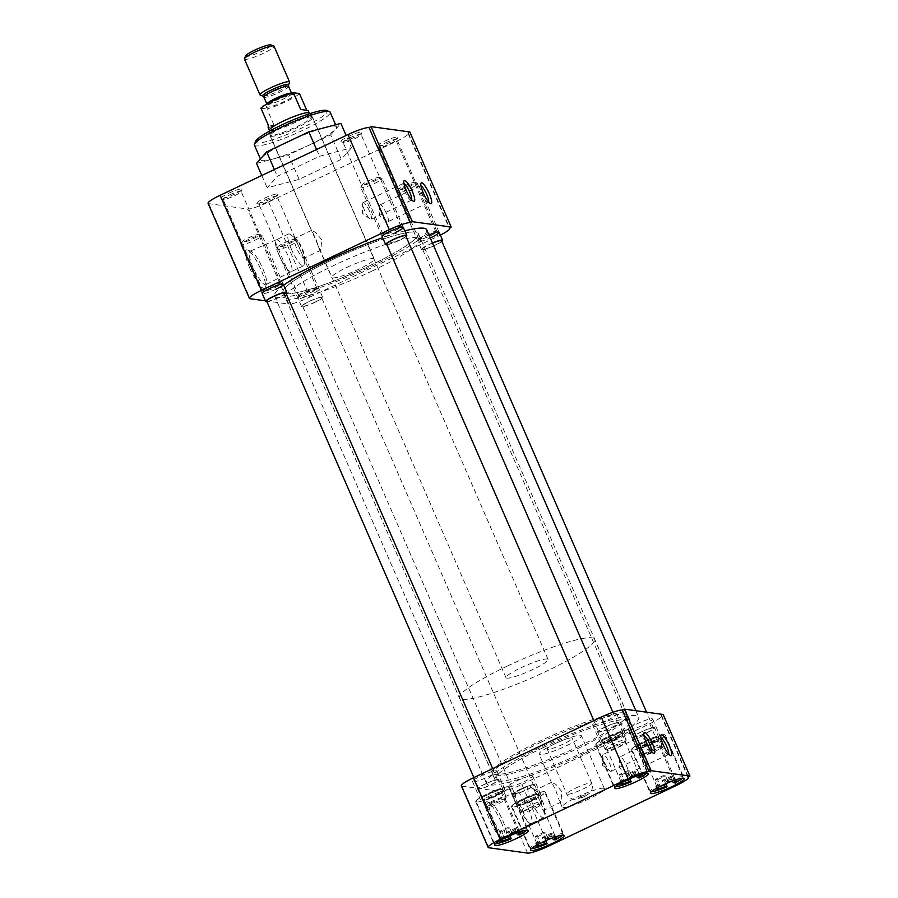 <?xml version="1.0" encoding="UTF-8"?>
<svg xmlns="http://www.w3.org/2000/svg" width="898" height="898" viewBox="0 0 898 898"><rect width="100%" height="100%" fill="white"/><g stroke="black" fill="none" stroke-linecap="round" stroke-linejoin="round"><path stroke-width="0.67" stroke-dasharray="4.49 3.37" d="M264.214 198.346A11.528 1.639 -23.5 0 1 277.796 194.428A11.528 1.639 -23.5 0 1 270.276 199.188A11.528 1.639 -23.5 0 1 256.884 203.532A11.528 1.639 -23.5 0 1 264.214 198.346M265.314 199.917A9.856 1.403 -23.5 0 1 276.943 196.348A9.856 1.403 -23.5 0 1 276.932 196.572A9.856 1.403 -23.5 0 1 270.5 200.636A9.856 1.403 -23.5 0 1 259.039 204.351A9.856 1.403 -23.5 0 1 258.86 204.205A9.856 1.403 -23.5 0 1 265.314 199.917M228.361 193.396A11.528 1.639 -23.5 0 1 241.944 189.478A11.528 1.639 -23.5 0 1 234.423 194.237A11.528 1.639 -23.5 0 1 221.031 198.581A11.528 1.639 -23.5 0 1 228.361 193.396M229.461 194.967A9.856 1.403 -23.5 0 1 241.091 191.397A9.856 1.403 -23.5 0 1 241.079 191.622A9.856 1.403 -23.5 0 1 234.647 195.685A9.856 1.403 -23.5 0 1 223.187 199.401A9.856 1.403 -23.5 0 1 223.007 199.255A9.856 1.403 -23.5 0 1 229.461 194.967M348.345 136.451A11.528 1.639 -23.5 0 1 361.928 132.534A11.528 1.639 -23.5 0 1 354.407 137.282A11.528 1.639 -23.5 0 1 341.004 141.626A11.528 1.639 -23.5 0 1 348.345 136.451M349.434 138.023A9.856 1.403 -23.5 0 1 361.075 134.442A9.856 1.403 -23.5 0 1 361.063 134.666A9.856 1.403 -23.5 0 1 354.62 138.73A9.856 1.403 -23.5 0 1 343.159 142.445A9.856 1.403 -23.5 0 1 342.991 142.311A9.856 1.403 -23.5 0 1 349.434 138.023M384.198 141.401A11.528 1.639 -23.5 0 1 397.78 137.484A11.528 1.639 -23.5 0 1 390.26 142.232A11.528 1.639 -23.5 0 1 376.857 146.576A11.528 1.639 -23.5 0 1 384.198 141.401M385.287 142.973A9.856 1.403 -23.5 0 1 396.927 139.392A9.856 1.403 -23.5 0 1 396.905 139.617A9.856 1.403 -23.5 0 1 390.473 143.68A9.856 1.403 -23.5 0 1 379.012 147.395A9.856 1.403 -23.5 0 1 378.844 147.261A9.856 1.403 -23.5 0 1 385.287 142.973M249.869 268.356A21.283 4.782 -115.4 0 1 247.579 249.947A21.283 4.782 -115.4 0 1 261.06 269.905A21.283 4.782 -115.4 0 1 265.337 287.371A21.283 4.782 -115.4 0 1 249.869 268.356M253.045 267.301A18.499 4.153 -115.4 0 1 250.003 251.238A18.499 4.153 -115.4 0 1 251.047 251.294A18.499 4.153 -115.4 0 1 262.777 268.637A18.499 4.153 -115.4 0 1 266.493 283.824A18.499 4.153 -115.4 0 1 265.864 284.677A18.499 4.153 -115.4 0 1 253.045 267.301M420.938 185.83A9.306 2.088 64.6 0 0 420.309 185.785A9.306 2.088 64.6 0 0 419.983 186.212A9.306 2.088 64.6 0 0 421.858 193.845A9.306 2.088 64.6 0 0 427.751 202.578A9.306 2.088 64.6 0 0 428.29 202.6A9.306 2.088 64.6 0 0 428.649 202.072M403.965 183.495A9.306 2.088 64.6 0 0 403.337 183.439A9.306 2.088 64.6 0 0 403.011 183.866A9.306 2.088 64.6 0 0 404.886 191.51A9.306 2.088 64.6 0 0 410.779 200.232A9.306 2.088 64.6 0 0 411.318 200.254A9.306 2.088 64.6 0 0 411.677 199.738M305.331 291.962A9.856 1.403 -23.5 0 1 316.792 288.247A9.856 1.403 -23.5 0 1 316.972 288.381A9.856 1.403 -23.5 0 1 310.517 292.681A9.856 1.403 -23.5 0 1 298.888 296.25A9.856 1.403 -23.5 0 1 298.899 296.026A9.856 1.403 -23.5 0 1 305.331 291.962M269.479 287.012A9.856 1.403 -23.5 0 1 280.939 283.297A9.856 1.403 -23.5 0 1 281.119 283.431A9.856 1.403 -23.5 0 1 274.665 287.73A9.856 1.403 -23.5 0 1 263.035 291.3A9.856 1.403 -23.5 0 1 263.047 291.075A9.856 1.403 -23.5 0 1 269.479 287.012M389.463 230.056A9.856 1.403 -23.5 0 1 400.923 226.341A9.856 1.403 -23.5 0 1 401.092 226.487A9.856 1.403 -23.5 0 1 394.649 230.775A9.856 1.403 -23.5 0 1 383.008 234.356A9.856 1.403 -23.5 0 1 383.019 234.131A9.856 1.403 -23.5 0 1 389.463 230.056M425.304 235.007A9.856 1.403 -23.5 0 1 436.776 231.291A9.856 1.403 -23.5 0 1 436.944 231.437A9.856 1.403 -23.5 0 1 430.501 235.725A9.856 1.403 -23.5 0 1 418.861 239.306A9.856 1.403 -23.5 0 1 418.872 239.081A9.856 1.403 -23.5 0 1 425.304 235.007M309.552 144.881A41.297 5.859 -23.5 0 1 260.813 159.844A41.297 5.859 -23.5 0 1 287.82 141.884A41.297 5.859 -23.5 0 1 336.559 126.91A41.297 5.859 -23.5 0 1 309.552 144.881M254.403 145.117A41.297 5.859 156.5 0 0 255.93 145.914A41.297 5.859 156.5 0 0 303.142 130.154A41.297 5.859 156.5 0 0 330.15 112.183M370.021 265.55A73.636 10.45 -23.5 0 1 283.117 292.243A73.636 10.45 -23.5 0 1 331.272 260.207A73.636 10.45 -23.5 0 1 418.176 233.514A73.636 10.45 -23.5 0 1 370.021 265.55M372.344 270.904A73.636 10.45 -23.5 0 1 285.441 297.597A73.636 10.45 -23.5 0 1 333.607 265.561A73.636 10.45 -23.5 0 1 420.5 238.868A73.636 10.45 -23.5 0 1 372.344 270.904M305.556 293.41A11.528 1.639 -23.5 0 1 318.947 289.066A11.528 1.639 -23.5 0 1 311.617 294.252A11.528 1.639 -23.5 0 1 298.035 298.158A11.528 1.639 -23.5 0 1 305.556 293.41M431.59 237.297A11.528 1.639 -23.5 0 1 418.008 241.214A11.528 1.639 -23.5 0 1 425.529 236.466A11.528 1.639 -23.5 0 1 428.963 234.928M279.065 255.088A17.59 3.951 -115.4 0 1 276.146 239.845A17.59 3.951 -115.4 0 1 276.18 239.833A17.59 3.951 -115.4 0 1 288.314 256.368A17.59 3.951 -115.4 0 1 291.255 271.611A17.59 3.951 -115.4 0 1 291.233 271.623A17.59 3.951 -115.4 0 1 279.065 255.088M386.499 213.634A9.306 2.088 64.6 0 0 380.067 204.89A9.306 2.088 64.6 0 0 379.641 205.945A9.306 2.088 64.6 0 0 381.605 212.949A9.306 2.088 64.6 0 0 386.959 221.357A9.306 2.088 64.6 0 0 388.048 221.705A9.306 2.088 64.6 0 0 386.499 213.634M369.527 211.288A9.306 2.088 64.6 0 0 363.095 202.544A9.306 2.088 64.6 0 0 362.669 203.599A9.306 2.088 64.6 0 0 364.633 210.615A9.306 2.088 64.6 0 0 369.987 219.011A9.306 2.088 64.6 0 0 371.076 219.359A9.306 2.088 64.6 0 0 369.527 211.288M255.616 141.334A39.085 5.545 156.5 0 0 256.996 142.973A39.085 5.545 156.5 0 0 300.224 128.751A39.085 5.545 156.5 0 0 326.569 110.488M291.412 249.229A17.59 3.951 -115.4 0 1 288.494 233.985A17.59 3.951 -115.4 0 1 290.548 234.625A17.59 3.951 -115.4 0 1 300.662 250.508A17.59 3.951 -115.4 0 1 304.377 263.765A17.59 3.951 -115.4 0 1 303.58 265.763A17.59 3.951 -115.4 0 1 291.412 249.229M346.886 267.391A23.157 3.289 -23.5 0 1 374.208 259.006A23.157 3.289 -23.5 0 1 359.065 269.074A23.157 3.289 -23.5 0 1 331.732 277.471A23.157 3.289 -23.5 0 1 346.886 267.391M285.317 125.799A23.157 3.289 -23.5 0 1 312.639 117.413A23.157 3.289 -23.5 0 1 297.496 127.482A23.157 3.289 -23.5 0 1 270.175 135.879A23.157 3.289 -23.5 0 1 285.317 125.799M296.531 247.87A10.956 2.458 -115.4 0 1 294.712 238.374A10.956 2.458 -115.4 0 1 295.992 238.778A10.956 2.458 -115.4 0 1 302.289 248.667A10.956 2.458 -115.4 0 1 304.602 256.918A10.956 2.458 -115.4 0 1 304.108 258.164A10.956 2.458 -115.4 0 1 296.531 247.87M321.529 239.53L315.849 232.56L311.584 230.371L315.77 238.733L319.172 248.566L320.979 250.16L321.529 239.53M351.477 147.8L341.307 159.316L299.135 179.331L267.144 187.828L277.314 176.322L319.486 156.297L351.477 147.8L346.123 135.486M208.078 203.307A18.431 2.615 156.5 0 0 208.763 203.655L247.556 209.01A18.431 2.615 156.5 0 0 268.637 201.983L396.456 141.312A18.431 2.615 156.5 0 0 408.511 133.286A18.431 2.615 156.5 0 0 407.838 132.938L449.168 228.002M409.858 131.972L407.838 132.938M299.135 179.331L288.516 154.894L330.677 134.88L341.307 159.316M330.677 134.88L340.858 123.363M316.534 149.528L319.486 156.297M274.373 169.542L277.314 176.322M261.789 175.514L267.144 187.828M256.514 163.391L288.516 154.894M268.637 201.983L309.967 297.047A18.431 2.615 -23.5 0 1 288.887 304.074L247.556 209.01M265.359 300.83L288.887 304.074M440.357 235.119A18.431 2.615 -23.5 0 1 437.786 236.376L396.456 141.312M309.967 297.047L437.786 236.376M275.765 289.302A11.528 1.639 -23.5 0 1 262.182 293.208L263.047 291.075M395.737 232.346A11.528 1.639 -23.5 0 1 382.155 236.264L383.019 234.131M283.689 285.171A82.964 11.775 156.5 0 0 274.564 295.958A82.964 11.775 156.5 0 0 372.468 265.887A82.964 11.775 156.5 0 0 426.73 229.798M584.407 753.321A82.964 11.775 -23.5 0 1 486.503 783.393A82.964 11.775 -23.5 0 1 540.764 747.293A82.964 11.775 -23.5 0 1 638.669 717.233A82.964 11.775 -23.5 0 1 584.407 753.321M543.189 747.63A73.748 10.462 -23.5 0 1 630.216 720.903A73.748 10.462 -23.5 0 1 581.983 752.984A73.748 10.462 -23.5 0 1 494.955 779.722A73.748 10.462 -23.5 0 1 543.189 747.63M331.25 260.196A73.748 10.462 -23.5 0 1 418.277 233.469A73.748 10.462 -23.5 0 1 370.043 265.561A73.748 10.462 -23.5 0 1 283.016 292.288A73.748 10.462 -23.5 0 1 331.25 260.196M404.818 230.876A82.964 11.775 156.5 0 0 382.638 237.667M497.38 795.056A18.431 2.615 156.5 0 0 509.435 787.03A18.431 2.615 156.5 0 0 487.681 793.72A18.431 2.615 156.5 0 0 475.626 801.734A18.431 2.615 156.5 0 0 497.38 795.056M533.232 800.006A18.431 2.615 156.5 0 0 545.288 791.98A18.431 2.615 156.5 0 0 523.534 798.67A18.431 2.615 156.5 0 0 511.478 806.685A18.431 2.615 156.5 0 0 533.232 800.006M653.205 743.061A18.431 2.615 156.5 0 0 665.272 735.035A18.431 2.615 156.5 0 0 643.507 741.714A18.431 2.615 156.5 0 0 631.451 749.74A18.431 2.615 156.5 0 0 653.205 743.061M617.364 738.111A18.431 2.615 156.5 0 0 629.419 730.085A18.431 2.615 156.5 0 0 607.654 736.764A18.431 2.615 156.5 0 0 595.599 744.79A18.431 2.615 156.5 0 0 617.364 738.111M501.062 821.872A21.283 4.782 -115.4 0 1 505.338 839.338A21.283 4.782 -115.4 0 1 489.87 820.323A21.283 4.782 -115.4 0 1 487.58 801.914A21.283 4.782 -115.4 0 1 501.062 821.872M502.779 820.615A18.499 4.153 -115.4 0 1 506.494 835.791A18.499 4.153 -115.4 0 1 505.866 836.644A18.499 4.153 -115.4 0 1 493.047 819.268A18.499 4.153 -115.4 0 1 490.005 803.216A18.499 4.153 -115.4 0 1 491.049 803.261A18.499 4.153 -115.4 0 1 502.779 820.615M643.967 735.462A9.306 2.088 64.6 0 0 643.338 735.406A9.306 2.088 64.6 0 0 643.013 735.832A9.306 2.088 64.6 0 0 644.887 743.477A9.306 2.088 64.6 0 0 650.781 752.198A9.306 2.088 64.6 0 0 651.319 752.221A9.306 2.088 64.6 0 0 651.679 751.705M660.939 737.808A9.306 2.088 64.6 0 0 660.311 737.752A9.306 2.088 64.6 0 0 659.985 738.178A9.306 2.088 64.6 0 0 661.86 745.823A9.306 2.088 64.6 0 0 667.753 754.545A9.306 2.088 64.6 0 0 668.292 754.567A9.306 2.088 64.6 0 0 668.651 754.039M543.211 747.641A73.636 10.45 156.5 0 0 495.056 779.677A73.636 10.45 156.5 0 0 581.96 752.984A73.636 10.45 156.5 0 0 630.115 720.948A73.636 10.45 156.5 0 0 543.211 747.641M540.888 742.276A73.636 10.45 156.5 0 0 492.733 774.312A73.636 10.45 156.5 0 0 579.625 747.63A73.636 10.45 156.5 0 0 627.792 715.594A73.636 10.45 156.5 0 0 540.888 742.276M489.051 793.899A13.234 1.875 -23.5 0 1 504.676 789.106A13.234 1.875 -23.5 0 1 496.01 794.865A13.234 1.875 -23.5 0 1 480.396 799.669A13.234 1.875 -23.5 0 1 489.051 793.899M488.153 776.792A13.234 1.875 156.5 0 0 496.807 771.034A13.234 1.875 156.5 0 0 481.193 775.827A13.234 1.875 156.5 0 0 472.539 781.586A13.234 1.875 156.5 0 0 488.153 776.792M524.903 798.85A13.234 1.875 -23.5 0 1 540.517 794.057A13.234 1.875 -23.5 0 1 531.863 799.815A13.234 1.875 -23.5 0 1 516.249 804.619A13.234 1.875 -23.5 0 1 524.903 798.85M524.005 781.743A13.234 1.875 156.5 0 0 532.66 775.984A13.234 1.875 156.5 0 0 517.046 780.777A13.234 1.875 156.5 0 0 508.38 786.536A13.234 1.875 156.5 0 0 524.005 781.743M644.876 741.905A13.234 1.875 -23.5 0 1 660.501 737.112A13.234 1.875 -23.5 0 1 651.847 742.87A13.234 1.875 -23.5 0 1 636.222 747.664A13.234 1.875 -23.5 0 1 644.876 741.905M643.978 724.787A13.234 1.875 156.5 0 0 652.644 719.029A13.234 1.875 156.5 0 0 637.019 723.833A13.234 1.875 156.5 0 0 628.364 729.591A13.234 1.875 156.5 0 0 643.978 724.787M609.024 736.955A13.234 1.875 -23.5 0 1 624.649 732.162A13.234 1.875 -23.5 0 1 615.994 737.92A13.234 1.875 -23.5 0 1 600.369 742.713A13.234 1.875 -23.5 0 1 609.024 736.955M608.137 719.837A13.234 1.875 156.5 0 0 616.791 714.078A13.234 1.875 156.5 0 0 601.166 718.883A13.234 1.875 156.5 0 0 592.512 724.641A13.234 1.875 156.5 0 0 608.137 719.837M528.316 808.335A17.59 3.951 -115.4 0 1 531.257 823.578A17.59 3.951 -115.4 0 1 531.234 823.589A17.59 3.951 -115.4 0 1 519.066 807.055A17.59 3.951 -115.4 0 1 516.148 791.812A17.59 3.951 -115.4 0 1 516.182 791.8A17.59 3.951 -115.4 0 1 528.316 808.335M604.635 762.582A9.306 2.088 64.6 0 0 609.989 770.989A9.306 2.088 64.6 0 0 611.078 771.326A9.306 2.088 64.6 0 0 609.529 763.255A9.306 2.088 64.6 0 0 603.097 754.511A9.306 2.088 64.6 0 0 602.67 755.566A9.306 2.088 64.6 0 0 604.635 762.582M621.607 764.928A9.306 2.088 64.6 0 0 626.961 773.324A9.306 2.088 64.6 0 0 628.05 773.672A9.306 2.088 64.6 0 0 626.501 765.601A9.306 2.088 64.6 0 0 620.069 756.857A9.306 2.088 64.6 0 0 619.642 757.912A9.306 2.088 64.6 0 0 621.607 764.928M540.663 802.475A17.59 3.951 -115.4 0 1 544.379 815.732A17.59 3.951 -115.4 0 1 543.582 817.73A17.59 3.951 -115.4 0 1 531.414 801.196A17.59 3.951 -115.4 0 1 528.495 785.952A17.59 3.951 -115.4 0 1 530.55 786.592A17.59 3.951 -115.4 0 1 540.663 802.475M566.324 745.789A23.045 3.266 156.5 0 0 581.388 735.765A23.045 3.266 156.5 0 0 554.201 744.116A23.045 3.266 156.5 0 0 539.126 754.14A23.045 3.266 156.5 0 0 566.324 745.789M577.201 797.042A23.045 3.266 -23.5 0 1 604.399 788.691A23.045 3.266 -23.5 0 1 589.335 798.715A23.045 3.266 -23.5 0 1 562.137 807.066A23.045 3.266 -23.5 0 1 577.201 797.042M542.291 800.634A10.956 2.458 -115.4 0 1 544.603 808.885A10.956 2.458 -115.4 0 1 544.109 810.131A10.956 2.458 -115.4 0 1 536.533 799.837A10.956 2.458 -115.4 0 1 534.714 790.341A10.956 2.458 -115.4 0 1 535.994 790.745A10.956 2.458 -115.4 0 1 542.291 800.634M555.884 790.655L559.286 800.5L561.07 802.082L561.643 791.452L555.963 784.482L551.686 782.293L555.884 790.655M461.359 785.795A18.431 2.615 156.5 0 0 462.032 786.154L488.815 847.746M527.609 853.1L500.837 791.508L462.032 786.154M500.837 791.508A18.431 2.615 156.5 0 0 521.918 784.47L548.689 846.062M676.508 785.391L649.725 723.81L521.918 784.47M649.725 723.81A18.431 2.615 156.5 0 0 661.792 715.785A18.431 2.615 156.5 0 0 661.108 715.437L687.89 777.017M663.139 714.471L661.108 715.437M519.325 834.927L516.698 828.899A17.859 2.537 -23.5 0 1 512.803 830.852A17.859 2.537 -23.5 0 1 508.582 832.749L509.884 835.735M497.234 795.033A17.859 2.537 156.5 0 0 508.908 787.265A17.859 2.537 156.5 0 0 487.839 793.742A17.859 2.537 156.5 0 0 476.153 801.51A17.859 2.537 156.5 0 0 497.234 795.033M495.494 843.716A17.859 2.537 -23.5 0 1 494.349 843.345A17.859 2.537 -23.5 0 1 502.128 837.531L499.513 831.503A17.859 2.537 -23.5 0 1 503.408 829.55A17.859 2.537 -23.5 0 1 507.628 827.653L510.244 833.67A17.859 2.537 -23.5 0 1 527.104 829.101A17.859 2.537 -23.5 0 1 526.587 830.201M516.698 828.899L514.453 828.596A9.856 1.403 -23.5 0 1 510.704 830.56A9.856 1.403 -23.5 0 1 506.337 832.446L508.111 836.521M499.513 831.503L501.758 831.806L503.722 836.33A9.856 1.403 156.5 0 0 501.039 838.429A9.856 1.403 156.5 0 0 501.028 838.653A9.856 1.403 156.5 0 0 504.373 838.317M501.758 831.806A9.856 1.403 -23.5 0 1 505.507 829.842A9.856 1.403 -23.5 0 1 509.873 827.956L507.628 827.653M490.6 795.538A9.856 1.403 156.5 0 0 484.145 799.826A9.856 1.403 156.5 0 0 484.325 799.972A9.856 1.403 156.5 0 0 495.786 796.257A9.856 1.403 156.5 0 0 502.218 792.193A9.856 1.403 156.5 0 0 502.229 791.969A9.856 1.403 156.5 0 0 490.6 795.538M489.5 793.967A11.528 1.639 156.5 0 0 482.17 799.153A11.528 1.639 156.5 0 0 495.561 794.809A11.528 1.639 156.5 0 0 503.082 790.049A11.528 1.639 156.5 0 0 489.5 793.967M501.039 838.429L500.175 840.562A11.528 1.639 -23.5 0 1 503.89 837.767L502.128 837.531M506.337 832.446L508.582 832.749M514.453 828.596L516.406 833.075M510.244 833.67L512.006 833.916A11.528 1.639 -23.5 0 1 521.087 831.469A11.528 1.639 -23.5 0 1 521.098 831.469M512.006 833.916L509.873 827.956M503.722 836.33L503.89 837.767M511.838 832.48A9.856 1.403 -23.5 0 1 518.943 830.639A9.856 1.403 -23.5 0 1 519.111 830.785A9.856 1.403 -23.5 0 1 516.586 833.007M639.297 777.982L636.682 771.954A17.859 2.537 -23.5 0 1 632.776 773.896A17.859 2.537 -23.5 0 1 628.566 775.805L629.857 778.779M617.207 738.089A17.859 2.537 156.5 0 0 628.892 730.31A17.859 2.537 156.5 0 0 607.811 736.787A17.859 2.537 156.5 0 0 596.126 744.554A17.859 2.537 156.5 0 0 617.207 738.089M615.467 786.771A17.859 2.537 -23.5 0 1 614.322 786.401A17.859 2.537 -23.5 0 1 622.101 780.575L619.485 774.547A17.859 2.537 -23.5 0 1 623.38 772.606A17.859 2.537 -23.5 0 1 627.601 770.697L630.216 776.725A17.859 2.537 -23.5 0 1 647.076 772.157A17.859 2.537 -23.5 0 1 646.571 773.245M636.682 771.954L634.437 771.64A9.856 1.403 -23.5 0 1 630.677 773.616A9.856 1.403 -23.5 0 1 626.321 775.49L628.095 779.576M619.485 774.547L621.73 774.862L623.695 779.374A9.856 1.403 156.5 0 0 621.012 781.473A9.856 1.403 156.5 0 0 621.001 781.698A9.856 1.403 156.5 0 0 624.346 781.372M621.73 774.862A9.856 1.403 -23.5 0 1 625.491 772.897A9.856 1.403 -23.5 0 1 629.846 771.012L627.601 770.697M610.573 738.583A9.856 1.403 156.5 0 0 604.118 742.882A9.856 1.403 156.5 0 0 604.298 743.016A9.856 1.403 156.5 0 0 615.759 739.301A9.856 1.403 156.5 0 0 622.191 735.238A9.856 1.403 156.5 0 0 622.202 735.013A9.856 1.403 156.5 0 0 610.573 738.583M609.473 737.022A11.528 1.639 156.5 0 0 602.143 742.197A11.528 1.639 156.5 0 0 615.545 737.853A11.528 1.639 156.5 0 0 623.055 733.105A11.528 1.639 156.5 0 0 609.473 737.022M621.012 781.473L620.148 783.606A11.528 1.639 -23.5 0 1 620.148 783.606A11.528 1.639 -23.5 0 1 623.863 780.822L622.101 780.575M626.321 775.49L628.566 775.805M634.437 771.64L636.379 776.13M630.216 776.725L631.979 776.972A11.528 1.639 -23.5 0 1 641.071 774.514L638.916 773.694A9.856 1.403 -23.5 0 1 639.084 773.84A9.856 1.403 -23.5 0 1 636.57 776.063M631.979 776.972L629.846 771.012M623.695 779.374L623.863 780.822M631.81 775.524A9.856 1.403 -23.5 0 1 638.916 773.694M675.15 782.933L672.535 776.905A17.859 2.537 -23.5 0 1 668.628 778.847A17.859 2.537 -23.5 0 1 664.419 780.755L665.71 783.73M653.059 743.039A17.859 2.537 156.5 0 0 664.745 735.26A17.859 2.537 156.5 0 0 643.664 741.737A17.859 2.537 156.5 0 0 631.979 749.504A17.859 2.537 156.5 0 0 653.059 743.039M651.319 791.722A17.859 2.537 -23.5 0 1 650.174 791.351A17.859 2.537 -23.5 0 1 657.953 785.525L655.338 779.498A17.859 2.537 -23.5 0 1 659.233 777.556A17.859 2.537 -23.5 0 1 663.454 775.648L666.069 781.675A17.859 2.537 -23.5 0 1 682.929 777.107A17.859 2.537 -23.5 0 1 682.424 778.196M672.535 776.905L670.278 776.59A9.856 1.403 -23.5 0 1 666.529 778.566A9.856 1.403 -23.5 0 1 662.163 780.441L663.948 784.526M655.338 779.498L657.583 779.812L659.547 784.324A9.856 1.403 156.5 0 0 656.865 786.424A9.856 1.403 156.5 0 0 656.853 786.648A9.856 1.403 156.5 0 0 660.198 786.322M657.583 779.812A9.856 1.403 -23.5 0 1 661.343 777.848A9.856 1.403 -23.5 0 1 665.699 775.962L663.454 775.648M646.425 743.533A9.856 1.403 156.5 0 0 639.971 747.832A9.856 1.403 156.5 0 0 640.151 747.967A9.856 1.403 156.5 0 0 651.611 744.251A9.856 1.403 156.5 0 0 658.043 740.188A9.856 1.403 156.5 0 0 658.054 739.963A9.856 1.403 156.5 0 0 646.425 743.533M645.325 741.973A11.528 1.639 156.5 0 0 637.995 747.147A11.528 1.639 156.5 0 0 651.387 742.803A11.528 1.639 156.5 0 0 658.908 738.055A11.528 1.639 156.5 0 0 645.325 741.973M656.865 786.424L656 788.556A11.528 1.639 -23.5 0 1 656 788.556A11.528 1.639 -23.5 0 1 659.716 785.772L657.953 785.525M662.163 780.441L664.419 780.755M670.278 776.59L672.232 781.08M666.069 781.675L667.831 781.922A11.528 1.639 -23.5 0 1 676.912 779.464A11.528 1.639 -23.5 0 1 676.924 779.464L674.768 778.645A9.856 1.403 -23.5 0 1 674.937 778.79A9.856 1.403 -23.5 0 1 672.411 781.013M667.831 781.922L665.699 775.962M659.547 784.324L659.716 785.772M667.663 780.474A9.856 1.403 -23.5 0 1 674.768 778.645M555.177 839.877L552.551 833.849A17.859 2.537 -23.5 0 1 548.656 835.802A17.859 2.537 -23.5 0 1 544.435 837.699L545.737 840.685M533.086 799.983A17.859 2.537 156.5 0 0 544.76 792.216A17.859 2.537 156.5 0 0 523.68 798.681A17.859 2.537 156.5 0 0 512.006 806.46A17.859 2.537 156.5 0 0 533.086 799.983M531.347 848.666A17.859 2.537 -23.5 0 1 530.202 848.296A17.859 2.537 -23.5 0 1 537.981 842.481L535.354 836.453A17.859 2.537 -23.5 0 1 539.26 834.5A17.859 2.537 -23.5 0 1 543.47 832.603L546.096 838.62A17.859 2.537 -23.5 0 1 562.956 834.051A17.859 2.537 -23.5 0 1 562.44 835.151M552.551 833.849L550.306 833.546A9.856 1.403 -23.5 0 1 546.545 835.51A9.856 1.403 -23.5 0 1 542.19 837.396L543.964 841.471M535.354 836.453L537.61 836.756L539.575 841.28A9.856 1.403 156.5 0 0 536.892 843.379A9.856 1.403 156.5 0 0 536.881 843.604A9.856 1.403 156.5 0 0 540.226 843.267M537.61 836.756A9.856 1.403 -23.5 0 1 541.359 834.792A9.856 1.403 -23.5 0 1 545.726 832.906L543.47 832.603M526.441 800.488A9.856 1.403 156.5 0 0 519.998 804.776A9.856 1.403 156.5 0 0 520.167 804.922A9.856 1.403 156.5 0 0 531.638 801.207A9.856 1.403 156.5 0 0 538.07 797.143A9.856 1.403 156.5 0 0 538.082 796.919A9.856 1.403 156.5 0 0 526.441 800.488M525.352 798.917A11.528 1.639 156.5 0 0 518.023 804.103A11.528 1.639 156.5 0 0 531.414 799.759A11.528 1.639 156.5 0 0 538.935 794.999A11.528 1.639 156.5 0 0 525.352 798.917M536.892 843.379L536.027 845.512A11.528 1.639 -23.5 0 1 539.743 842.717L537.981 842.481M542.19 837.396L544.435 837.699M550.306 833.546L552.259 838.025M546.096 838.62L547.859 838.867A11.528 1.639 -23.5 0 1 556.94 836.42A11.528 1.639 -23.5 0 1 556.951 836.42L554.784 835.589A9.856 1.403 -23.5 0 1 554.964 835.735A9.856 1.403 -23.5 0 1 552.438 837.957M547.859 838.867L545.726 832.906M539.575 841.28L539.743 842.717M547.679 837.43A9.856 1.403 -23.5 0 1 554.784 835.589M485.425 783.965A10.394 1.47 -23.5 0 1 497.705 780.194A10.394 1.47 -23.5 0 1 490.903 784.717A10.394 1.47 -23.5 0 1 478.634 788.489A10.394 1.47 -23.5 0 1 485.425 783.965M266.684 301.055A10.394 1.47 156.5 0 0 278.964 297.294A10.394 1.47 156.5 0 0 285.755 292.77M286.047 293.41A11.528 1.639 -23.5 0 1 279.256 297.328A11.528 1.639 -23.5 0 1 266.964 301.706M254.504 240.417A11.528 1.639 156.5 0 0 262.048 235.399A11.528 1.639 156.5 0 0 261.846 235.231A11.528 1.639 156.5 0 0 248.443 239.575A11.528 1.639 156.5 0 0 240.922 244.323A11.528 1.639 156.5 0 0 240.911 244.593A11.528 1.639 156.5 0 0 254.504 240.417M505.765 796.683A11.528 1.639 -23.5 0 1 506.191 796.896A11.528 1.639 -23.5 0 1 506.18 797.166A11.528 1.639 -23.5 0 1 498.659 801.914A11.528 1.639 -23.5 0 1 485.481 806.314A11.528 1.639 -23.5 0 1 485.257 806.258A11.528 1.639 -23.5 0 1 485.055 806.09A11.528 1.639 -23.5 0 1 492.598 801.072A11.528 1.639 -23.5 0 1 505.765 796.683M491.195 784.762A11.528 1.639 156.5 0 0 498.738 779.745A11.528 1.639 156.5 0 0 485.133 783.92A11.528 1.639 156.5 0 0 477.601 788.938A11.528 1.639 156.5 0 0 491.195 784.762M253.303 238.688A9.698 1.381 156.5 0 0 259.477 234.333A9.698 1.381 156.5 0 0 248.207 237.981A9.698 1.381 156.5 0 0 241.876 241.977A9.698 1.381 156.5 0 0 253.303 238.688M487.816 807.201A9.698 1.381 -23.5 0 1 487.625 807.167A9.698 1.381 -23.5 0 1 494.158 802.632A9.698 1.381 -23.5 0 1 504.878 799.108A9.698 1.381 -23.5 0 1 505.226 799.512A9.698 1.381 -23.5 0 1 497.268 804.249A9.698 1.381 -23.5 0 1 487.816 807.201M605.409 727.021A10.394 1.47 -23.5 0 1 617.678 723.249A10.394 1.47 -23.5 0 1 610.876 727.773A10.394 1.47 -23.5 0 1 598.607 731.544A10.394 1.47 -23.5 0 1 605.409 727.021M386.668 244.11A10.394 1.47 156.5 0 0 398.936 240.338A10.394 1.47 156.5 0 0 405.739 235.815M406.019 236.466A11.528 1.639 -23.5 0 1 399.228 240.383A11.528 1.639 -23.5 0 1 386.948 244.75M374.488 183.461A11.528 1.639 156.5 0 0 382.02 178.455A11.528 1.639 156.5 0 0 381.818 178.287A11.528 1.639 156.5 0 0 368.416 182.631A11.528 1.639 156.5 0 0 360.906 187.379A11.528 1.639 156.5 0 0 360.884 187.637A11.528 1.639 156.5 0 0 374.488 183.461M625.749 739.728A11.528 1.639 -23.5 0 1 626.164 739.952A11.528 1.639 -23.5 0 1 626.153 740.21A11.528 1.639 -23.5 0 1 618.632 744.97A11.528 1.639 -23.5 0 1 605.454 749.359A11.528 1.639 -23.5 0 1 605.241 749.314A11.528 1.639 -23.5 0 1 605.028 749.145A11.528 1.639 -23.5 0 1 612.571 744.128A11.528 1.639 -23.5 0 1 625.749 739.728M611.179 727.818A11.528 1.639 156.5 0 0 618.711 722.8A11.528 1.639 156.5 0 0 605.106 726.976A11.528 1.639 156.5 0 0 597.574 731.993A11.528 1.639 156.5 0 0 611.179 727.818M373.276 181.733A9.698 1.381 156.5 0 0 379.45 177.377A9.698 1.381 156.5 0 0 368.18 181.037A9.698 1.381 156.5 0 0 361.849 185.033A9.698 1.381 156.5 0 0 373.276 181.733M607.789 750.257A9.698 1.381 -23.5 0 1 607.598 750.212A9.698 1.381 -23.5 0 1 614.131 745.688A9.698 1.381 -23.5 0 1 624.851 742.152A9.698 1.381 -23.5 0 1 625.199 742.556A9.698 1.381 -23.5 0 1 617.252 747.304A9.698 1.381 -23.5 0 1 607.789 750.257M641.262 731.971A10.394 1.47 -23.5 0 1 653.531 728.199A10.394 1.47 -23.5 0 1 646.728 732.723A10.394 1.47 -23.5 0 1 634.459 736.495A10.394 1.47 -23.5 0 1 641.262 731.971M432.522 243.111A10.394 1.47 156.5 0 0 429.311 244.537A10.394 1.47 156.5 0 0 422.52 249.06A10.394 1.47 156.5 0 0 434.789 245.289A10.394 1.47 156.5 0 0 441.591 240.765M441.872 241.416A11.528 1.639 -23.5 0 1 435.081 245.334A11.528 1.639 -23.5 0 1 421.488 249.509A11.528 1.639 -23.5 0 1 429.019 244.492A11.528 1.639 -23.5 0 1 432.454 242.965M410.33 188.412A11.528 1.639 156.5 0 0 417.873 183.405A11.528 1.639 156.5 0 0 417.671 183.237A11.528 1.639 156.5 0 0 404.268 187.581A11.528 1.639 156.5 0 0 396.748 192.329A11.528 1.639 156.5 0 0 396.736 192.587A11.528 1.639 156.5 0 0 410.33 188.412M661.59 744.678A11.528 1.639 -23.5 0 1 662.017 744.902A11.528 1.639 -23.5 0 1 662.006 745.16A11.528 1.639 -23.5 0 1 654.485 749.92A11.528 1.639 -23.5 0 1 641.307 754.309A11.528 1.639 -23.5 0 1 641.082 754.264A11.528 1.639 -23.5 0 1 640.88 754.096A11.528 1.639 -23.5 0 1 648.423 749.078A11.528 1.639 -23.5 0 1 661.59 744.678M647.02 732.768A11.528 1.639 156.5 0 0 654.563 727.75A11.528 1.639 156.5 0 0 640.959 731.926A11.528 1.639 156.5 0 0 633.427 736.944A11.528 1.639 156.5 0 0 647.02 732.768M409.129 186.683A9.698 1.381 156.5 0 0 415.303 182.328A9.698 1.381 156.5 0 0 404.033 185.987A9.698 1.381 156.5 0 0 397.702 189.983A9.698 1.381 156.5 0 0 409.129 186.683M643.641 755.207A9.698 1.381 -23.5 0 1 643.451 755.162A9.698 1.381 -23.5 0 1 649.984 750.638A9.698 1.381 -23.5 0 1 660.704 747.102A9.698 1.381 -23.5 0 1 661.051 747.506A9.698 1.381 -23.5 0 1 653.093 752.255A9.698 1.381 -23.5 0 1 643.641 755.207M521.278 788.915A10.394 1.47 -23.5 0 1 533.558 785.144A10.394 1.47 -23.5 0 1 526.756 789.668A10.394 1.47 -23.5 0 1 514.475 793.439A10.394 1.47 -23.5 0 1 521.278 788.915M314.805 302.244A10.394 1.47 156.5 0 0 321.607 297.721A10.394 1.47 156.5 0 0 309.339 301.481A10.394 1.47 156.5 0 0 302.536 306.005A10.394 1.47 156.5 0 0 314.805 302.244M309.047 301.447A11.528 1.639 -23.5 0 1 322.64 297.272A11.528 1.639 -23.5 0 1 315.108 302.278A11.528 1.639 -23.5 0 1 301.504 306.454A11.528 1.639 -23.5 0 1 309.047 301.447M290.357 245.367A11.528 1.639 156.5 0 0 297.889 240.35A11.528 1.639 156.5 0 0 297.687 240.181A11.528 1.639 156.5 0 0 284.296 244.525A11.528 1.639 156.5 0 0 276.775 249.274A11.528 1.639 156.5 0 0 276.764 249.543A11.528 1.639 156.5 0 0 290.357 245.367M541.617 801.633A11.528 1.639 -23.5 0 1 542.044 801.847A11.528 1.639 -23.5 0 1 542.022 802.116A11.528 1.639 -23.5 0 1 534.501 806.864A11.528 1.639 -23.5 0 1 521.334 811.264A11.528 1.639 -23.5 0 1 521.109 811.208A11.528 1.639 -23.5 0 1 520.907 811.04A11.528 1.639 -23.5 0 1 528.439 806.022A11.528 1.639 -23.5 0 1 541.617 801.633M527.047 789.712A11.528 1.639 156.5 0 0 534.579 784.695A11.528 1.639 156.5 0 0 520.986 788.871A11.528 1.639 156.5 0 0 513.454 793.888A11.528 1.639 156.5 0 0 527.047 789.712M289.156 243.639A9.698 1.381 156.5 0 0 295.33 239.272A9.698 1.381 156.5 0 0 284.06 242.931A9.698 1.381 156.5 0 0 277.729 246.928A9.698 1.381 156.5 0 0 289.156 243.639M523.657 812.151A9.698 1.381 -23.5 0 1 523.478 812.106A9.698 1.381 -23.5 0 1 530.011 807.583A9.698 1.381 -23.5 0 1 540.731 804.058A9.698 1.381 -23.5 0 1 541.079 804.462A9.698 1.381 -23.5 0 1 533.12 809.199A9.698 1.381 -23.5 0 1 523.657 812.151M533.075 669.403A22.933 3.255 -23.5 0 1 506.012 677.721A22.933 3.255 -23.5 0 1 521.008 667.742A22.933 3.255 -23.5 0 1 548.083 659.424A22.933 3.255 -23.5 0 1 533.075 669.403M284.992 124.923A22.933 3.255 156.5 0 0 269.95 134.779A22.933 3.255 156.5 0 0 269.984 134.902A22.933 3.255 156.5 0 0 297.058 126.584A22.933 3.255 156.5 0 0 312.055 116.605A22.933 3.255 156.5 0 0 311.988 116.504A22.933 3.255 156.5 0 0 284.992 124.923M269.299 130.311A21.754 3.087 156.5 0 0 269.333 130.435A21.754 3.087 156.5 0 0 295.004 122.543A21.754 3.087 156.5 0 0 309.238 113.081L309.215 113.025M268.154 127.718L274.283 125.731L267.009 108.995A21.754 3.087 156.5 0 0 285.923 101.665A21.754 3.087 156.5 0 0 299.472 93.583M579.042 746.294A73.636 10.45 -23.5 0 1 492.149 772.976A73.636 10.45 -23.5 0 1 540.304 740.94A73.636 10.45 -23.5 0 1 627.208 714.258A73.636 10.45 -23.5 0 1 579.042 746.294M507.673 665.901A73.636 10.45 156.5 0 0 459.518 697.937A73.636 10.45 156.5 0 0 546.411 671.244A73.636 10.45 156.5 0 0 594.577 639.208A73.636 10.45 156.5 0 0 507.673 665.901M556.098 743.117A13.605 1.931 156.5 0 0 547.196 749.044A13.605 1.931 156.5 0 0 563.259 744.105A13.605 1.931 156.5 0 0 572.149 738.19A13.605 1.931 156.5 0 0 556.098 743.117M260.285 95.098A16.13 2.29 156.5 0 0 279.042 89.025A16.13 2.29 156.5 0 0 289.571 82.369M244.447 59.088A16.13 2.29 156.5 0 0 263.484 53.24A16.13 2.29 156.5 0 0 274.025 46.225M245.603 55.901A13.941 1.976 156.5 0 0 262.036 51.164A13.941 1.976 156.5 0 0 270.904 44.9M306.678 110.162L308.059 110.375M300.673 109.477L306.746 110.319M260.936 108.153L267.009 108.995M274.283 125.731L268.21 124.889M208.763 203.655L250.093 298.72M284.34 101.44C278.021 104.583 272.027 106.593 266.336 107.446C266.033 105.762 269.277 103.371 276.056 100.295C282.376 97.152 288.381 95.154 294.061 94.29C294.376 95.985 291.132 98.365 284.34 101.44M291.524 93.291A13.459 1.908 -23.5 0 1 291.637 93.426A13.459 1.908 -23.5 0 1 282.836 99.285A13.459 1.908 -23.5 0 1 266.953 104.157A13.459 1.908 -23.5 0 1 266.942 103.988M581.399 796.358C586.068 793.866 589.559 794.348 583.981 796.717C579.311 799.209 575.809 798.726 581.399 796.358M575.674 788.141A13.605 1.931 -23.5 0 1 591.726 783.213A13.605 1.931 -23.5 0 1 582.836 789.129A13.605 1.931 -23.5 0 1 566.773 794.068A13.605 1.931 -23.5 0 1 575.674 788.141M263.877 97.085A13.459 1.908 156.5 0 0 279.761 92.213A13.459 1.908 156.5 0 0 288.561 86.354M288.527 84.94A14.132 2.009 -23.5 0 1 279.3 90.765A14.132 2.009 -23.5 0 1 262.878 96.097M276.932 196.572L277.796 194.428M241.079 191.622L241.944 189.478M361.063 134.666L361.928 132.534M396.905 139.617L397.78 137.484M251.047 251.294L247.579 249.947M419.983 186.212L420.904 183.383M403.011 183.866L403.932 181.048M316.972 288.381L276.943 196.348M281.119 283.431L241.091 191.397M401.092 226.487L361.075 134.442M436.944 231.437L396.927 139.392M260.813 159.844L260.431 158.968M283.117 292.243L285.441 297.597M316.792 288.247L318.947 289.066M280.939 283.297L283.094 284.116M400.923 226.341L403.067 227.172M436.776 231.291L438.92 232.122M276.18 239.833L250.003 251.238M420.309 185.785L380.067 204.89M403.337 183.439L363.095 202.544M288.494 233.985L276.146 239.845M386.959 221.357L379.326 215.542L379.641 205.945M369.987 219.011L362.354 213.196L362.669 203.599M312.639 117.413L374.208 259.006M295.992 238.778L290.548 234.625M311.584 230.371L294.712 238.374M408.511 133.286L449.606 227.789M259.039 204.351L256.884 203.532M223.187 199.401L221.031 198.581M343.159 142.445L341.004 141.626M379.012 147.395L376.857 146.576M266.493 283.824L265.337 287.371M427.751 202.578L430.524 203.644M410.779 200.232L413.551 201.298M298.888 296.25L258.86 204.205M263.035 291.3L223.007 199.255M383.008 234.356L342.991 142.311M418.861 239.306L378.844 147.261M336.559 126.91L335.616 124.755M418.176 233.514L420.5 238.868M298.899 296.026L298.035 298.158M418.872 239.081L418.008 241.214M291.255 271.611L265.864 284.677M428.29 202.6L388.048 221.705M411.318 200.254L371.076 219.359M303.58 265.763L291.233 271.623M270.175 135.879L311.584 231.123M319.172 248.566L331.732 277.471M304.602 256.918L304.377 263.765M320.979 250.16L304.108 258.164M274.564 295.958L486.503 783.393M418.277 233.469L630.216 720.903M635.829 710.7L638.669 717.233M283.016 292.288L494.955 779.722M509.435 787.03L528.361 830.549M545.288 791.98L564.213 835.499M665.272 735.035L684.186 778.555M629.419 730.085L648.334 773.605M506.494 835.791L505.338 839.338M650.781 752.198L653.553 753.276M667.753 754.545L670.525 755.611M495.056 779.677L492.733 774.312M496.807 771.034L504.676 789.106M532.66 775.984L540.517 794.057M652.644 719.029L660.501 737.112M616.791 714.078L624.649 732.162M531.257 823.578L505.866 836.644M651.319 752.221L611.078 771.326M668.292 754.567L628.05 773.672M543.582 817.73L531.234 823.589M602.67 755.566L602.356 765.163L609.989 770.989M619.642 757.912L619.328 767.509L626.961 773.324M604.399 788.691L581.388 735.765M544.603 808.885L544.379 815.732M561.07 802.082L544.109 810.131M688.328 776.815L661.792 715.785M475.626 801.734L494.551 845.254M511.478 806.685L530.392 850.204M631.451 749.74L650.376 793.248M595.599 744.79L614.524 788.298M491.049 803.261L487.58 801.914M643.013 735.832L643.933 733.015M659.985 738.178L660.906 735.35M630.115 720.948L627.792 715.594M472.539 781.586L480.396 799.669M508.38 786.536L516.249 804.619M628.364 729.591L636.222 747.664M592.512 724.641L600.369 742.713M516.182 791.8L490.005 803.216M643.338 735.406L603.097 754.511M660.311 737.752L620.069 756.857M528.495 785.952L516.148 791.812M562.137 807.066L559.286 800.5M551.686 783.034L539.126 754.14M535.994 790.745L530.55 786.592M551.686 782.293L534.714 790.341M527.104 829.101L508.908 787.265M501.028 838.653L484.145 799.826M484.325 799.972L482.17 799.153M494.349 843.345L476.153 801.51M519.111 830.785L502.229 791.969M518.943 830.639L521.087 831.469M502.218 792.193L503.082 790.049M647.076 772.157L628.892 730.31M621.001 781.698L604.118 742.882M604.298 743.016L602.143 742.197M614.322 786.401L596.126 744.554M639.084 773.84L622.202 735.013M622.191 735.238L623.055 733.105M682.929 777.107L664.745 735.26M656.853 786.648L639.971 747.832M640.151 747.967L637.995 747.147M650.174 791.351L631.979 749.504M674.937 778.79L658.054 739.963M658.043 740.188L658.908 738.055M562.956 834.051L544.76 792.216M536.881 843.604L519.998 804.776M520.167 804.922L518.023 804.103M530.202 848.296L512.006 806.46M554.964 835.735L538.082 796.919M538.07 797.143L538.935 794.999M497.705 780.194L492.676 768.632M283.297 284.284L262.048 235.399M506.191 796.896L498.738 779.745M259.477 234.333L261.846 235.231M487.625 807.167L485.257 806.258M478.634 788.489L473.875 777.556M262.16 293.478L240.911 244.593M485.055 806.09L477.601 788.938M241.876 241.977L240.922 244.323M505.226 799.512L506.18 797.166M617.678 723.249L612.907 712.271M403.269 227.329L382.02 178.455M626.164 739.952L618.711 722.8M379.45 177.377L381.818 178.287M607.598 750.212L605.241 749.314M598.607 731.544L593.859 720.611M382.144 236.522L360.884 187.637M605.028 749.145L597.574 731.993M361.849 185.033L360.906 187.379M625.199 742.556L626.153 740.21M653.531 728.199L646.56 712.181M439.122 232.279L417.873 183.405M662.017 744.902L654.563 727.75M415.303 182.328L417.671 183.237M643.451 755.162L641.082 754.264M634.459 736.495L422.52 249.06M421.488 249.509L396.736 192.587M640.88 754.096L633.427 736.944M397.702 189.983L396.748 192.329M661.051 747.506L662.006 745.16M533.558 785.144L321.607 297.721M322.64 297.272L297.889 240.35M542.044 801.847L534.579 784.695M295.33 239.272L297.687 240.181M523.478 812.106L521.109 811.208M514.475 793.439L302.536 306.005M301.504 306.454L276.764 249.543M520.907 811.04L513.454 793.888M277.729 246.928L276.775 249.274M541.079 804.462L542.022 802.116M291.581 93.28L292.849 94.481L283.409 97.164L276.135 100.284L266.908 105.762L266.897 104.011M547.196 749.044L566.773 794.068C569.725 799.523 574.776 799.624 575.292 799.388L584.272 796.672L589.863 793.035C590.446 792.743 593.69 788.972 591.726 783.213L572.149 738.19M506.012 677.721L269.984 134.902M269.434 131.198L269.95 134.779M492.149 772.976L459.518 697.937M548.083 659.424L312.055 116.605M309.731 113.676L311.988 116.504M627.208 714.258L594.577 639.208"/><path stroke-width="1.35" d="M429.289 193.676A11.528 2.582 64.6 0 0 420.904 183.383A11.528 2.582 64.6 0 0 423.227 192.846A11.528 2.582 64.6 0 0 430.524 203.644A11.528 2.582 64.6 0 0 429.289 193.676M428.649 202.072A9.306 2.088 64.6 0 0 426.752 194.529A9.306 2.088 64.6 0 0 420.938 185.83M412.305 191.341A11.528 2.582 64.6 0 0 403.932 181.048A11.528 2.582 64.6 0 0 406.244 190.499A11.528 2.582 64.6 0 0 413.551 201.298A11.528 2.582 64.6 0 0 412.305 191.341M411.677 199.738A9.306 2.088 64.6 0 0 409.78 192.183A9.306 2.088 64.6 0 0 403.965 183.495M335.616 124.755L330.15 112.183A41.297 5.859 156.5 0 0 329.431 111.588A41.297 5.859 156.5 0 0 328.634 111.397A41.297 5.859 156.5 0 0 281.422 127.157A41.297 5.859 156.5 0 0 254.46 144.174A41.297 5.859 156.5 0 0 254.403 145.117L260.431 158.968M262.182 293.208A11.528 1.639 -23.5 0 1 269.703 288.46A11.528 1.639 -23.5 0 1 283.094 284.116A11.528 1.639 -23.5 0 1 275.765 289.302M382.155 236.264A11.528 1.639 -23.5 0 1 389.676 231.516A11.528 1.639 -23.5 0 1 403.067 227.172A11.528 1.639 -23.5 0 1 395.737 232.346M428.963 234.928A11.528 1.639 -23.5 0 1 438.92 232.122A11.528 1.639 -23.5 0 1 431.59 237.297M329.431 111.588L326.569 110.488A39.085 5.545 156.5 0 0 325.817 110.308A39.085 5.545 156.5 0 0 287.674 122.229A39.085 5.545 156.5 0 0 255.616 141.334L254.46 144.174M220.133 195.281A18.431 2.615 156.5 0 0 208.078 203.307L249.419 298.372A18.431 2.615 -23.5 0 1 261.475 290.346L220.133 195.281L347.953 134.61L389.283 229.675L261.475 290.346M389.283 229.675A18.431 2.615 -23.5 0 1 410.364 222.637L369.033 127.583A18.431 2.615 156.5 0 0 347.953 134.61M369.033 127.583L371.065 126.618L409.858 131.972L451.2 227.037L412.395 221.683L371.065 126.618M316.534 149.528L308.856 131.86L340.858 123.363L346.123 135.486M308.856 131.86L266.684 151.885L274.373 169.542M266.684 151.885L256.514 163.391L261.789 175.514M249.419 298.372A18.431 2.615 -23.5 0 0 250.093 298.72L265.359 300.83M451.2 227.037L449.168 228.002A18.431 2.615 -23.5 0 1 449.842 228.35A18.431 2.615 -23.5 0 1 440.357 235.119M412.395 221.683L410.364 222.637M382.638 237.667A82.964 11.775 156.5 0 0 328.825 259.87A82.964 11.775 156.5 0 0 283.689 285.171M635.829 710.7L426.73 229.798A82.964 11.775 156.5 0 0 404.818 230.876M516.305 838.575A18.431 2.615 156.5 0 0 528.361 830.549A18.431 2.615 156.5 0 0 506.607 837.228A18.431 2.615 156.5 0 0 494.551 845.254A18.431 2.615 156.5 0 0 516.305 838.575M552.158 843.525A18.431 2.615 156.5 0 0 564.213 835.499A18.431 2.615 156.5 0 0 542.459 842.178A18.431 2.615 156.5 0 0 530.392 850.204A18.431 2.615 156.5 0 0 552.158 843.525M672.131 786.569A18.431 2.615 156.5 0 0 684.186 778.555A18.431 2.615 156.5 0 0 662.432 785.234A18.431 2.615 156.5 0 0 650.376 793.248A18.431 2.615 156.5 0 0 672.131 786.569M636.278 781.619A18.431 2.615 156.5 0 0 648.334 773.605A18.431 2.615 156.5 0 0 626.58 780.283A18.431 2.615 156.5 0 0 614.524 788.298A18.431 2.615 156.5 0 0 636.278 781.619M646.246 742.466A11.528 2.582 64.6 0 0 653.553 753.276A11.528 2.582 64.6 0 0 652.318 743.308A11.528 2.582 64.6 0 0 643.933 733.015A11.528 2.582 64.6 0 0 646.246 742.466M651.679 751.705A9.306 2.088 64.6 0 0 649.782 744.15A9.306 2.088 64.6 0 0 643.967 735.462M663.229 744.812A11.528 2.582 64.6 0 0 670.525 755.611A11.528 2.582 64.6 0 0 669.291 745.643A11.528 2.582 64.6 0 0 660.906 735.35A11.528 2.582 64.6 0 0 663.229 744.812M668.651 754.039A9.306 2.088 64.6 0 0 666.754 746.496A9.306 2.088 64.6 0 0 660.939 737.808M649.086 771.663L651.117 770.697L689.922 776.063L687.89 777.017A18.431 2.615 -23.5 0 1 688.564 777.376A18.431 2.615 -23.5 0 1 676.508 785.391L548.689 846.062A18.431 2.615 -23.5 0 1 527.609 853.1L488.815 847.746A18.431 2.615 -23.5 0 1 488.142 847.386A18.431 2.615 -23.5 0 1 500.197 839.372L628.005 778.701A18.431 2.615 -23.5 0 1 649.086 771.663L622.314 710.071A18.431 2.615 156.5 0 0 601.233 717.109L628.005 778.701M500.197 839.372L473.414 777.78A18.431 2.615 156.5 0 0 461.359 785.795L488.142 847.386M651.117 770.697L624.335 709.117L663.139 714.471L689.922 776.063M473.414 777.78L601.233 717.109M622.314 710.071L624.335 709.117M526.587 830.201A17.859 2.537 -23.5 0 1 519.325 834.927L517.562 834.68L516.406 833.075M508.111 836.521L508.302 836.958A9.856 1.403 156.5 0 1 504.373 838.317M509.884 835.735L511.209 838.777A17.859 2.537 -23.5 0 1 495.494 843.716M511.209 838.777L509.447 838.541A11.528 1.639 -23.5 0 1 500.175 840.562M509.447 838.541L508.302 836.958M521.098 831.469A11.528 1.639 -23.5 0 1 517.562 834.68M646.571 773.245A17.859 2.537 -23.5 0 1 639.297 777.982L637.535 777.735L636.39 776.164A9.856 1.403 -23.5 0 0 636.57 776.063M628.095 779.576L628.286 780.014A9.856 1.403 156.5 0 1 624.346 781.372M629.857 778.779L631.182 781.832A17.859 2.537 -23.5 0 1 615.467 786.771M631.182 781.832L629.419 781.586A11.528 1.639 -23.5 0 1 620.148 783.617M629.419 781.586L628.286 780.014M641.071 774.514A11.528 1.639 -23.5 0 1 637.535 777.735M682.424 778.196A17.859 2.537 -23.5 0 1 675.15 782.933L673.388 782.686L672.232 781.08M663.948 784.526L664.127 784.964A9.856 1.403 156.5 0 1 660.198 786.322M665.71 783.73L667.034 786.783A17.859 2.537 -23.5 0 1 651.319 791.722M667.034 786.783L665.272 786.536A11.528 1.639 -23.5 0 1 656 788.567M665.272 786.536L664.127 784.964M676.924 779.464A11.528 1.639 -23.5 0 1 673.388 782.686M562.44 835.151A17.859 2.537 -23.5 0 1 555.177 839.877L553.415 839.63L552.259 838.025M543.964 841.471L544.154 841.909A9.856 1.403 156.5 0 1 540.226 843.267M545.737 840.685L547.062 843.727A17.859 2.537 -23.5 0 1 531.347 848.666M547.062 843.727L545.299 843.491A11.528 1.639 -23.5 0 1 536.027 845.512M545.299 843.491L544.154 841.909M556.951 836.42A11.528 1.639 -23.5 0 1 553.415 839.63M492.676 768.632L285.755 292.77A10.394 1.47 156.5 0 0 273.486 296.531A10.394 1.47 156.5 0 0 266.684 301.055L473.875 777.556M266.964 301.706A11.528 1.639 -23.5 0 1 265.662 301.504A11.528 1.639 -23.5 0 1 273.194 296.497A11.528 1.639 -23.5 0 1 286.788 292.321A11.528 1.639 -23.5 0 1 286.047 293.41M612.907 712.271L405.739 235.815A10.394 1.47 156.5 0 0 393.47 239.586A10.394 1.47 156.5 0 0 386.668 244.11L593.859 720.611M386.948 244.75A11.528 1.639 -23.5 0 1 385.635 244.559A11.528 1.639 -23.5 0 1 393.167 239.542A11.528 1.639 -23.5 0 1 406.772 235.366A11.528 1.639 -23.5 0 1 406.019 236.466M646.56 712.181L441.591 240.765A10.394 1.47 156.5 0 0 432.522 243.111M432.454 242.965A11.528 1.639 -23.5 0 1 442.624 240.316A11.528 1.639 -23.5 0 1 441.872 241.416M309.238 113.081A21.754 3.087 156.5 0 0 309.17 112.98A21.754 3.087 156.5 0 0 283.566 120.972A21.754 3.087 156.5 0 0 269.299 130.311L269.434 131.198M306.746 110.319L300.673 109.477L293.399 92.741A21.754 3.087 156.5 0 0 274.474 100.082A21.754 3.087 156.5 0 0 260.936 108.153L268.21 124.889L268.154 127.718L269.31 130.378M270.556 87.847A16.13 2.29 156.5 0 0 260.005 94.862A16.13 2.29 156.5 0 0 260.285 95.098L262.878 96.097A14.132 2.009 -23.5 0 1 271.87 89.744A14.132 2.009 -23.5 0 1 288.527 84.94L289.571 82.369A16.13 2.29 156.5 0 0 289.594 81.999A16.13 2.29 156.5 0 0 270.556 87.847M289.594 81.999L274.025 46.225A16.13 2.29 156.5 0 0 273.744 45.989A16.13 2.29 156.5 0 0 254.987 52.062A16.13 2.29 156.5 0 0 244.469 58.718A16.13 2.29 156.5 0 0 244.447 59.088L260.005 94.862M273.744 45.989L270.904 44.9A13.941 1.976 156.5 0 0 254.706 50.153A13.941 1.976 156.5 0 0 245.603 55.901L244.469 58.718M293.399 92.741L299.472 93.583L306.678 110.162M266.942 103.988A13.459 1.908 -23.5 0 1 275.753 98.309A13.459 1.908 -23.5 0 1 291.524 93.291M291.581 93.28L288.561 86.354A13.459 1.908 156.5 0 0 272.678 91.237A13.459 1.908 156.5 0 0 263.877 97.085L262.878 96.097M449.606 227.789L449.842 228.35M688.564 777.376L688.328 776.815M286.788 292.321L283.297 284.284M265.662 301.504L262.16 293.478M406.772 235.366L403.269 227.329M385.635 244.559L382.144 236.522M442.624 240.316L439.122 232.279M266.897 104.011L263.877 97.085M309.17 112.98L309.731 113.676M309.215 113.025L308.059 110.375M288.561 86.354L288.527 84.94"/></g></svg>
